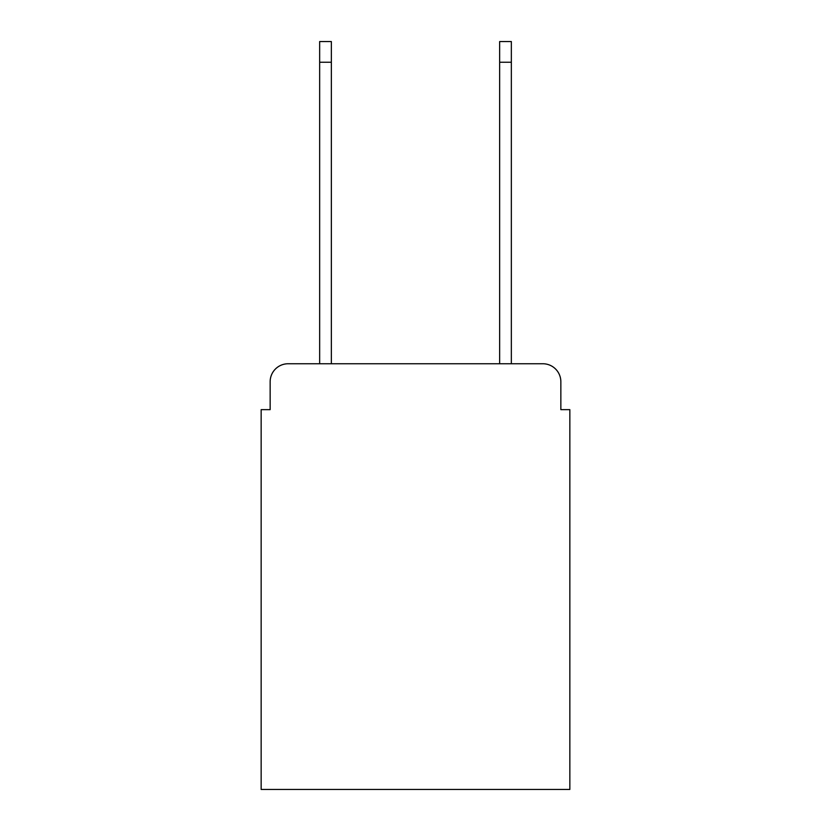 <?xml version="1.0" encoding="UTF-8"?>
<svg xmlns="http://www.w3.org/2000/svg" width="831" height="831" viewBox="0 0 831 831"><rect width="100%" height="100%" fill="white"/><g stroke="black" fill="none" stroke-linecap="round" stroke-linejoin="round"><path stroke-width="1.25" d="M270.148 381.751L270.148 409.652L270.148 381.751A18.002 18.002 0 0 1 288.149 363.749L319.655 363.749L319.655 41.55L331.351 41.55L331.351 363.749L499.649 363.749L499.649 41.55L511.345 41.55L511.345 363.749L542.851 363.749L288.149 363.749M560.852 409.652L560.852 381.751L560.852 409.652L569.848 409.652L569.848 789.45L261.152 789.45L261.152 409.652L270.148 409.652M560.852 381.751A18.002 18.002 0 0 0 542.851 363.749M319.655 62.252L331.351 62.252M511.345 62.252L499.649 62.252"/></g></svg>
